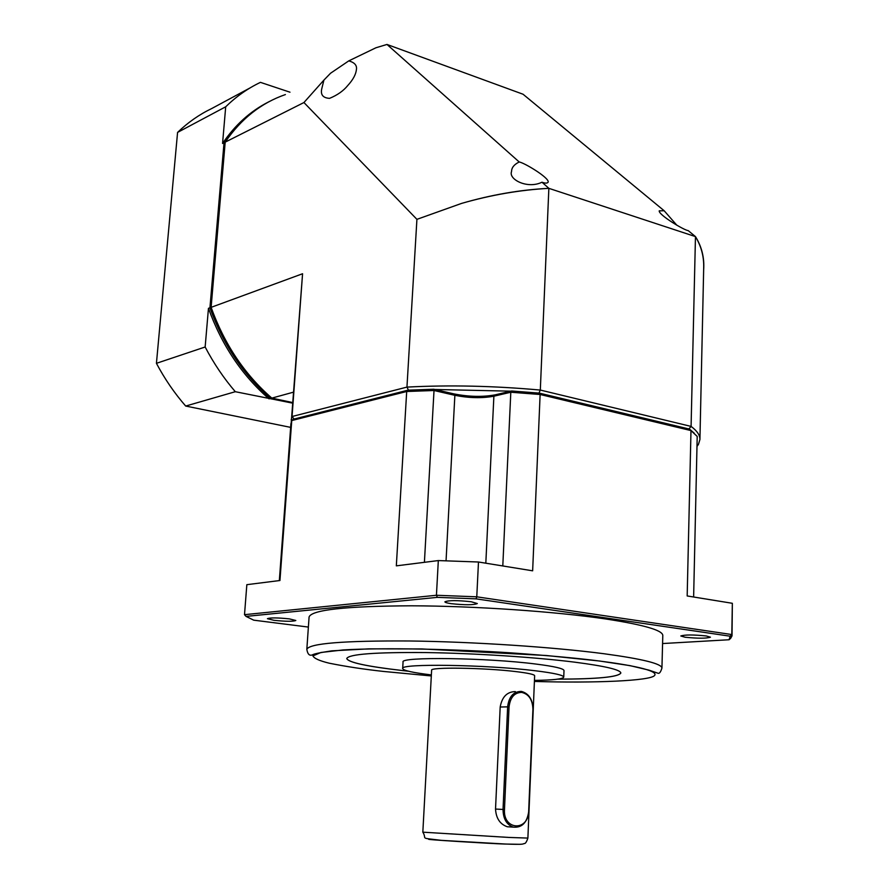 <?xml version="1.0" encoding="UTF-8"?>
<svg xmlns="http://www.w3.org/2000/svg" width="889" height="889" viewBox="0 0 889 889"><rect width="100%" height="100%" fill="white"/><g stroke="black" fill="none" stroke-linecap="round" stroke-linejoin="round"><path stroke-width="1.33" d="M685.086 637.224L680.807 635.991C684.73 634.657 693.209 634.646 706.244 635.957L710.422 637.18C706.477 638.513 698.032 638.524 685.086 637.224M274.001 620.322L267.422 618.688C270.123 617.599 277.435 617.666 289.347 618.877L295.815 620.489C293.103 621.578 285.836 621.522 274.001 620.322M451.101 603.653C447.056 603.053 444.989 602.442 444.878 601.831C448.467 600.275 457.246 600.253 471.226 601.753L477.315 603.553C473.715 605.098 464.98 605.131 451.101 603.653M306.827 649.326L309.083 616.988C311.539 609.865 345.632 606.131 411.374 605.798C474.648 605.998 554.847 611.465 605.487 618.933C643.447 624.734 662.549 630.223 662.794 635.402L661.938 668.05C660.76 671.895 659.505 673.64 658.182 673.295L649.037 670.15L630.001 665.639L599.475 661.005L546.302 655.504L422.153 648.959L369.068 648.848L331.764 650.848C320.118 652.593 313.65 653.937 312.361 654.893C309.45 656.026 307.605 654.171 306.827 649.326C309.194 643.414 343.376 640.625 409.362 640.98C472.881 641.747 553.447 647.07 604.331 653.782C642.48 658.971 661.683 663.727 661.938 668.05M346.743 658.538L346.743 658.516C348.332 662.427 366.813 666.428 402.184 670.506C366.779 666.461 348.31 662.461 346.743 658.538C348.777 654.16 375.058 652.17 425.609 652.559C474.081 653.226 535.367 657.204 574.927 662.194C605.209 666.139 620.511 669.75 620.844 673.029C618.544 677.04 597.497 679.085 557.692 679.163M431.365 674.918C412.852 672.684 403.295 670.562 402.684 668.55C398.961 663.35 486.605 664.616 535.578 670.795C554.047 673.073 563.437 675.173 563.748 677.085C562.981 679.04 553.214 680.141 534.456 680.396M402.684 668.55L403.061 662.038C399.35 656.615 486.928 657.716 535.856 664.05C554.314 666.383 563.693 668.55 564.004 670.55L563.748 677.085M516.242 671.639C528.266 673.106 534.4 674.462 534.645 675.718L527.888 838.083L508.964 837.438L422.831 832.171L431.621 670.25C429.487 666.917 484.972 667.739 516.242 671.639M511.275 827.003L507.319 826.759C500.007 824.225 496.073 818.325 495.529 809.057L500.185 707.011C502.018 696.887 507.074 691.742 515.364 691.586M500.185 707.011L507.641 706.855C508.886 696.709 513.386 691.564 521.121 691.409L521.732 691.498C529.011 693.676 532.767 699.665 533.033 709.478L528.799 810.957C527.233 822.592 522.021 827.97 513.186 827.126C506.552 824.592 503.163 818.702 503.041 809.435L507.641 706.855L509.053 706.922C510.219 697.387 514.442 692.542 521.721 692.398C528.877 694.131 532.611 699.799 532.922 709.389L528.688 810.946C528.488 831.682 503.018 830.448 504.474 809.512L509.053 706.922M694.231 433.21L689.553 429.12L539.379 393.138L511.653 390.982L495.306 394.827C482.694 397.161 468.881 396.85 453.89 393.883L433.765 389.238L407.929 390.182L293.414 419.23L291.748 420.553L290.914 423.786L279.335 580.584M407.929 390.182L406.695 391.493L291.748 420.553L279.946 580.506L246.842 584.673L244.508 614.677L246.053 616.399L437.377 597.352L436.432 595.263L244.508 614.677M689.553 429.12L690.986 430.576L687.175 595.952L732.347 603.298L731.803 634.546L476.771 596.819L478.482 562.004L438.321 560.57L396.327 565.849L406.695 391.493L434.021 390.504L433.765 389.238M424.409 562.315L434.021 390.504L454.868 395.316L453.89 393.883M495.306 394.827L493.884 396.205C482.005 398.394 469.003 398.094 454.868 395.316L446.056 560.781M485.816 563.204L493.884 396.205L510.808 392.227L511.653 390.982M502.796 565.96L510.808 392.227L540.123 394.494L539.379 393.138M693.631 596.997L697.209 436.432L690.986 430.576L540.123 394.494L532.644 570.816L478.482 562.004M662.583 643.547L729.124 639.747L730.725 638.258L730.747 637.057M438.321 560.57L436.432 595.263L476.771 596.819L476.06 598.853L730.125 636.202L731.803 634.546L732.025 635.857L730.725 638.258M732.036 635.691L732.347 603.298M308.383 627.067L253.709 620.166L246.053 616.399M729.124 639.747L730.125 636.202M476.06 598.853L437.377 597.352M408.473 671.228L402.184 670.539L408.262 671.173M557.914 679.129C597.586 679.052 618.555 677.007 620.844 672.995M703.655 269.867C704.521 257.854 701.788 246.775 695.465 236.596L691.086 426.409C697.065 430.876 700.021 435.221 699.932 439.455L703.71 267.145C703.932 256.31 701.177 246.131 695.465 236.596L688.208 230.607C684.419 230.495 658.393 214.782 659.216 210.849L664.161 210.749L676.851 225.239M541.99 182.223L541.568 182.412C527.188 189.146 508.286 179.334 511.553 171.521C511.586 167.743 513.998 164.632 518.82 162.187L519.243 162.009C523.754 162.487 548.824 177.389 548.224 182.023C547.468 183.39 545.39 183.456 541.99 182.223L548.857 188.335L540.312 390.06L691.086 426.409L688.886 428.965M323.918 80.088L330.552 73.242L348.766 60.885C354.622 62.486 357.167 65.408 356.4 69.675C355.878 74.498 353.011 79.766 347.788 85.488C343.443 90.867 337.364 95.156 329.541 98.357C323.074 97.957 320.462 94.845 321.707 89.022L323.918 80.088L303.938 102.535L416.919 219.35L406.951 387.104L292.048 416.519L302.571 273.745L211.115 307.35C224.339 344.143 244.575 374.402 271.834 398.116L293.237 392.227M699.932 439.455L698.454 444.389L696.987 446.434M519.243 162.009L386.982 44.45L523.054 94.234L664.161 210.749M292.481 402.517L271.834 398.116M697.043 443.955L697.132 440.011M510.831 391.171L434.788 389.471M695.465 236.596L548.857 188.335C519.898 189.946 490.772 194.98 461.48 203.437L416.919 219.35M291.292 421.775L302.571 273.745M291.203 419.786L292.048 416.519L294.092 419.052M408.473 390.149L406.951 387.104C449.456 384.87 493.906 385.859 540.312 390.06L538.99 393.094M386.982 44.45L375.936 47.773L348.766 60.885M461.48 203.437C491.239 194.78 520.365 189.757 548.857 188.335M285.402 94.567C261.155 102.968 241.086 118.815 225.195 142.14L303.938 102.535M211.115 307.35L225.195 142.14M290.647 427.376L185.69 406.051C174.455 393.171 164.709 378.936 156.431 363.323L177.578 132.405C187.912 122.46 199.28 114.503 211.682 108.558L249.998 87.955M185.69 406.051L235.307 391.705L292.437 403.106M235.307 391.705C223.761 378.225 213.704 363.323 205.148 346.999L156.431 363.323M177.578 132.405L225.706 106.78L222.561 143.462L224.028 142.729L209.937 307.783L208.459 308.327L205.148 346.999M225.706 106.78C236.218 96.534 247.798 88.4 260.433 82.355L289.981 92.2M269.678 101.346C251.62 110.592 236.407 124.382 224.028 142.729M209.937 307.783C223.15 344.543 243.375 374.769 270.6 398.461M269.078 398.883C241.864 375.225 221.661 345.043 208.459 308.327M222.561 143.462C234.974 125.082 250.231 111.281 268.345 102.046M431.309 675.951L383.503 671.439C364.179 669.328 346.088 666.583 329.252 663.205C319.507 660.838 314.061 658.393 312.928 655.893L320.94 652.482L343.176 649.937C385.037 647.425 457.013 649.292 511.208 652.882C550.091 655.693 579.472 658.405 599.364 661.016C628.09 664.65 659.338 670.373 654.515 675.573C650.103 680.807 595.363 683.263 534.411 681.441M429.776 839.205C418.486 839.26 492.85 843.717 504.363 844.028M504.519 844.039L520.265 844.317M495.529 809.057L504.474 809.512M527.888 838.083C526.588 841.994 525.343 843.828 524.132 843.572C522.554 843.95 524.588 844.794 504.996 844.005L441.411 840.361C417.986 837.471 427.62 839.661 422.831 832.171M730.336 637.435L732.025 635.857M513.186 827.126L507.319 826.759M696.998 445.711L698.454 444.389"/></g></svg>
